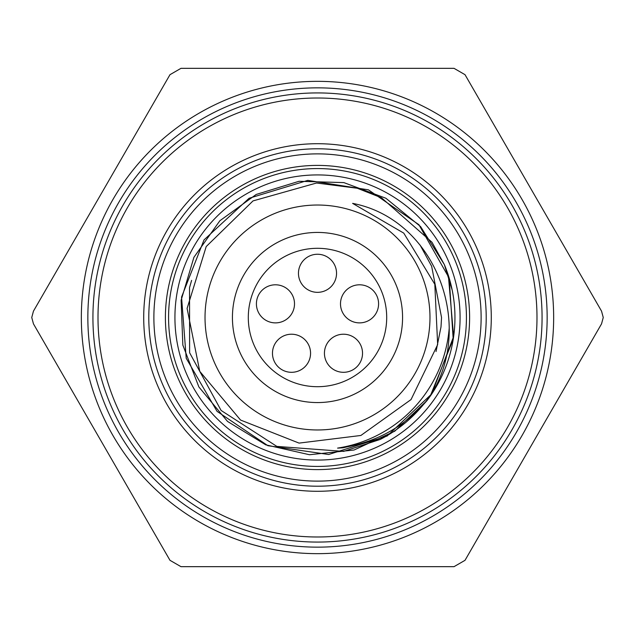 <?xml version="1.0" encoding="UTF-8"?>
<svg xmlns="http://www.w3.org/2000/svg" width="635" height="635" viewBox="0 0 635 635"><rect width="100%" height="100%" fill="white"/><g stroke="black" fill="none" stroke-linecap="round" stroke-linejoin="round"><path stroke-width="0.95" d="M444.365 264.604L431.983 242.245L381.524 197.795L357.267 188.238L316.555 183.015L253.024 200.906L206.208 246.563L187.095 308.443L199.755 371.332L240.538 420.037L299.069 443.103L360.886 435.467L411.036 399.574L437.658 344.63L434.808 284.266L403.773 233.132L352.608 203.375C437.777 219.726 477.171 330.946 427.236 400.296L394.756 431.189L354.068 450.009L309.475 454.731L265.755 444.841L227.52 421.426L198.866 386.937L182.84 345.075L181.118 300.276L193.921 257.302L219.869 220.75L256.191 194.461L299.045 181.285L343.852 182.602L385.874 198.239L420.608 226.6L444.365 264.604A137.462 137.462 0 0 1 427.236 400.288C403.535 427.934 373.658 443.881 337.598 448.119L342.924 447.818L380.167 439.452L343.622 451.398L276.852 446.405L221.099 410.448L189.619 352.758L189.54 287.663L191.611 280.376M452.263 290.385L444.341 264.549M448.35 275.392L453.628 336.534L431.776 393.875L387.144 435.999L328.636 454.501L267.899 445.699L217.043 411.337L186.214 358.267L181.554 297.061L204.002 239.935L249.079 198.271L307.784 180.388L368.427 189.833L418.909 224.719L449.183 278.098L453.207 339.336L430.189 396.224M427.323 400.161L438.333 383.04M420.092 245.07L431.649 266.279L441.547 317.5L441 326.954L436.039 351.528M380.167 439.46A137.12 137.12 0 0 0 429.879 396.065M350.568 210.002A112.466 112.466 0 0 1 306.332 429.411A112.466 112.466 0 0 1 207.248 295.267A112.466 112.466 0 0 1 350.568 210.002M402.566 317.5A85.066 85.066 0 0 1 274.963 391.168A85.066 85.066 0 0 1 274.963 243.832A85.066 85.066 0 0 1 402.566 317.5M449.199 328.295A132.143 132.143 0 0 1 337.598 448.104M466.431 317.5A148.931 148.931 0 0 1 243.038 446.476A148.931 148.931 0 0 1 243.038 188.524A148.931 148.931 0 0 1 466.431 317.5A148.931 148.931 0 0 0 317.5 168.569A148.931 148.931 0 0 0 168.569 317.5M31.75 317.5L33.449 323.85L169.982 560.316L180.975 566.666L454.025 566.666L465.018 560.316L601.551 323.85L603.25 317.5L601.551 311.15L465.018 74.684L454.025 68.334L180.975 68.334L169.982 74.684L33.449 311.15L31.75 317.5M542.068 317.5A224.568 224.568 0 0 0 205.216 123.015A224.568 224.568 0 0 0 205.216 511.985A224.568 224.568 0 0 0 542.068 317.5M486.204 317.5A168.704 168.704 0 0 1 233.148 463.606A168.704 168.704 0 0 1 233.148 171.394A168.704 168.704 0 0 1 486.204 317.5M386.699 317.5A69.199 69.199 0 0 0 282.9 257.572A69.199 69.199 0 0 0 282.9 377.428A69.199 69.199 0 0 0 386.699 317.5M81.343 317.5A236.156 236.156 0 0 0 435.578 522.018A236.156 236.156 0 0 0 435.578 112.982A236.156 236.156 0 0 0 81.343 317.5M336.542 273.296A19.042 19.042 0 0 0 317.5 254.254A19.042 19.042 0 0 0 298.458 273.296A19.042 19.042 0 0 0 317.5 292.338A19.042 19.042 0 0 0 336.542 273.296M378.587 303.84A19.042 19.042 0 0 0 359.537 284.798A19.042 19.042 0 0 0 340.495 303.84A19.042 19.042 0 0 0 359.537 322.882A19.042 19.042 0 0 0 378.587 303.84M362.529 353.258A19.042 19.042 0 0 0 343.479 334.216A19.042 19.042 0 0 0 324.437 353.258A19.042 19.042 0 0 0 343.479 372.308A19.042 19.042 0 0 0 362.529 353.258M310.563 353.258A19.042 19.042 0 0 0 291.521 334.216A19.042 19.042 0 0 0 272.471 353.258A19.042 19.042 0 0 0 291.521 372.308A19.042 19.042 0 0 0 310.563 353.258M294.505 303.84A19.042 19.042 0 0 0 275.463 284.798A19.042 19.042 0 0 0 256.413 303.84A19.042 19.042 0 0 0 275.463 322.882A19.042 19.042 0 0 0 294.505 303.84M469.606 317.5A152.106 152.106 0 0 1 241.451 449.223A152.106 152.106 0 0 1 241.451 185.777A152.106 152.106 0 0 1 469.606 317.5M460.081 317.5A142.581 142.581 0 0 0 246.213 194.024A142.581 142.581 0 0 0 246.213 440.976A142.581 142.581 0 0 0 460.081 317.5M547.148 317.5A229.648 229.648 0 0 1 202.676 516.382A229.648 229.648 0 0 1 202.676 118.618A229.648 229.648 0 0 1 547.148 317.5M536.988 317.5A219.488 219.488 0 0 0 207.756 127.413A219.488 219.488 0 0 0 207.756 507.587A219.488 219.488 0 0 0 536.988 317.5M491.284 317.5A173.784 173.784 0 0 1 230.608 468.003A173.784 173.784 0 0 1 230.608 166.997A173.784 173.784 0 0 1 491.284 317.5M481.124 317.5A163.624 163.624 0 0 0 235.688 175.8A163.624 163.624 0 0 0 235.688 459.2A163.624 163.624 0 0 0 481.124 317.5"/></g></svg>
